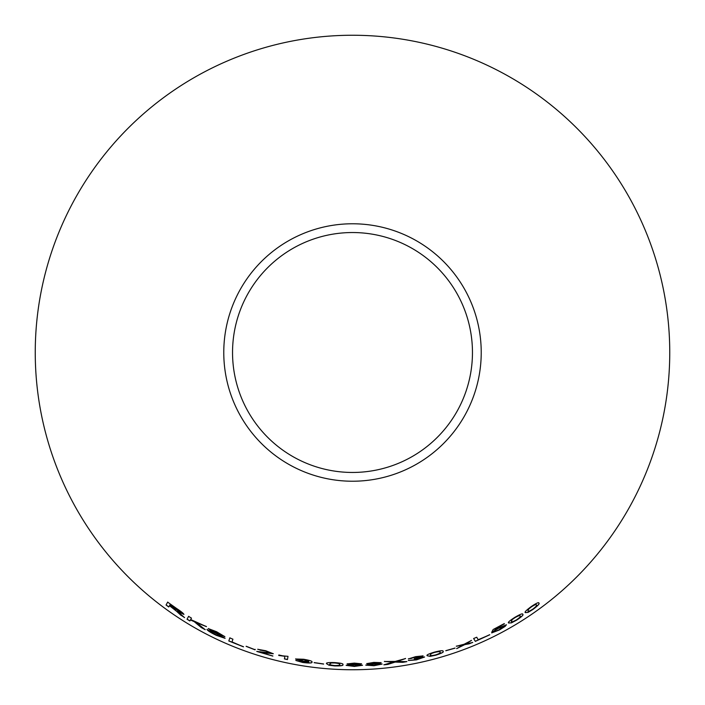 <?xml version="1.0" encoding="UTF-8"?>
<svg xmlns="http://www.w3.org/2000/svg" width="705" height="705" viewBox="0 0 705 705"><rect width="100%" height="100%" fill="white"/><g stroke="black" fill="none" stroke-linecap="round" stroke-linejoin="round"><path stroke-width="1.06" d="M352.5 35.25A317.25 317.25 0 0 1 627.247 511.125A317.25 317.25 0 0 1 77.753 511.125A317.25 317.25 0 0 1 352.5 35.25M352.5 223.776A128.724 128.724 0 0 1 463.978 416.867A128.724 128.724 0 0 1 241.022 416.867A128.724 128.724 0 0 1 352.5 223.776M525.331 612.636L528.098 612.389L533.006 609.42C537.994 605.621 539.942 603.533 538.858 603.154C538.99 601.947 536.479 603.083 531.306 606.538C526.265 610.239 524.273 612.275 525.331 612.636M508.613 623L511.477 622.859L516.598 620.18C521.797 616.708 523.841 614.76 522.74 614.337C522.899 613.183 520.272 614.178 514.87 617.333C509.6 620.717 507.521 622.603 508.613 623M494.822 630.094L495.553 628.728L504.26 623.59L493.139 629.539L491.843 632.077L498.4 628.393L503.555 626.445L499.272 629.68L491.711 632.905L499.44 629.953L505.071 626.437L506.419 624.806L498.946 627.706L494.822 630.094L495.553 628.728M473.645 638.545L475.32 641.383L489.755 634.782L478.201 639.717L476.721 637.214L473.645 638.545M472.711 642.493L465.961 643.85L471.469 640.448L464.119 644.247L456.338 646.238L462.559 645.172L456.681 648.626L464.428 644.784L472.711 642.493M455.051 648.151L445.824 650.768L455.051 648.151M427.177 655.738L430.076 656.373L435.76 655.209C441.674 653.315 444.115 652.028 443.075 651.35C443.454 650.31 440.607 650.556 434.544 652.09C428.605 653.87 426.146 655.086 427.177 655.738M415.668 656.646L408.38 658.928L415.8 656.954L419.951 656.584L414.249 658.699L421.37 657.783L416.399 659.554L408.371 660.523L416.452 659.88L424.577 657.034L419.801 657.298L423.062 655.879L415.668 656.646M402.793 662.33L406.873 661.634L397.082 661.466L405.56 658.549L395.188 661.431L384.375 661.501L393.284 662.013L383.899 664.833L387.9 664.401L395.126 662.083L402.793 662.33L406.856 661.528M381.114 662.656L373.87 662.392L366.741 663.625L370.61 664.084L365.789 665.159L373.967 665.723L382.11 664.066L377.342 663.625L381.114 662.656M361.524 663.819L354.28 663.105L347.124 663.899L350.993 664.595L346.146 665.37L354.342 666.437L362.52 665.282L357.743 664.551L361.524 663.819M326.547 663.696L329.015 665.238L334.699 665.925C340.92 666.031 343.643 665.59 342.877 664.612C343.67 663.749 340.956 663.079 334.725 662.594C328.504 662.374 325.781 662.744 326.547 663.696M323.613 664.075L314.157 662.691L323.613 664.075M302.806 661.325L308.852 661.801L302.824 662.171L295.836 660.479L302.709 662.48C309.416 663.299 312.5 663.158 311.954 662.065C312.641 661.281 309.865 660.347 303.608 659.254L295.606 658.99L302.806 661.325L308.852 661.872M284.855 656.399L284.423 658.919L287.464 659.572L288.01 656.346L278.722 655.474L284.882 656.302L284.423 658.919M257.757 649.305L265.679 651.067L270.165 652.909L256.787 651.446L272.853 656.091L260.982 652.345L273.249 653.746L265.803 650.759L257.757 649.305M255.043 649.851L246.124 646.353L255.043 649.851L255.21 649.375M178.48 612.892L184.507 617.615L177.51 611.27L183.899 614.408C183.608 613.482 181.238 611.552 176.796 608.635L167.658 602.14L166.054 605.022L168.768 606.996L169.473 605.718L174.17 609.049L180.956 615.333M205.19 629.68L196.439 622.603L206.415 626.63L190.685 619.545L191.478 618.126L188.605 616.373L187.019 619.237L189.883 620.982L190.429 619.995L194.254 621.669L201.304 627.573L205.19 629.68M211.174 630.023L224.842 636.65L216.55 631.715L208.292 628.578L222.11 637.02L216.224 634.879L206.962 629.433C207.534 630.631 210.628 632.588 216.232 635.311L225.071 638.316L211.949 630.737L211.218 629.926L216.541 632.138M229.839 637.893L228.79 640.986L243.489 646.846L232.015 641.929L232.923 639.188L229.839 637.893M352.5 232.535A119.965 119.965 0 0 1 456.391 412.478A119.965 119.965 0 0 1 248.609 412.478A119.965 119.965 0 0 1 352.5 232.535M229.883 637.796L228.79 640.986M228.834 640.898L243.525 646.749M216.585 632.041L221.899 635.355M221.943 635.258L224.886 636.562M208.345 628.49L211.236 630.887M211.288 630.79L219.563 635.337M219.607 635.24L222.11 637.02M207.014 629.345C207.587 630.543 210.672 632.5 216.276 635.214L216.232 635.311M216.276 635.214L225.106 638.219M190.429 619.995L194.307 621.581L201.357 627.485L205.243 629.591M206.459 626.534L196.439 622.603M188.658 616.285L187.019 619.237M187.072 619.149L189.936 620.893M169.473 605.718L178.541 612.804M181.009 615.245L184.56 617.527M183.952 614.328L177.51 611.27M167.719 602.061L166.054 605.022M166.116 604.934L168.83 606.908M170.187 604.432L181.053 612.433L169.658 605.392L170.187 604.432L181 612.522M246.16 646.256L255.078 649.754M257.783 649.208L260.797 650.301M260.832 650.204L265.679 651.067M265.706 650.971L270.165 652.909M256.823 651.35L272.879 655.994M265.803 653.112L260.982 652.345M265.829 653.015L273.276 653.65M278.819 654.989L284.882 656.302M284.441 658.814L287.481 659.475M295.624 658.884L302.824 661.22M295.853 660.374L302.709 662.48M302.727 662.383C309.433 663.202 312.509 663.061 311.962 661.96M298.735 659.572L303.943 659.536L308.605 661.105L303.608 661.096L298.735 659.572L303.925 659.642L308.605 661.105M314.166 662.585L323.621 663.969M326.556 663.59L329.015 665.238M329.024 665.141L334.699 665.925M334.708 665.82C340.92 665.925 343.643 665.485 342.877 664.507M329.808 663.943L331.297 662.885L334.69 662.867C338.761 663.273 340.409 663.784 339.616 664.392L339.616 664.498C340.409 665.185 338.77 665.538 334.708 665.546C330.636 665.088 329.006 664.551 329.808 663.943L331.288 662.982L334.681 662.973C338.761 663.379 340.4 663.89 339.616 664.498M357.743 664.551L361.515 663.722M347.133 663.793L350.993 664.595M346.146 665.264L354.342 666.437M354.333 666.331L362.511 665.185M350.403 663.934L354.324 663.379L358.255 663.907L354.359 664.41L350.403 663.934L358.255 663.907M349.416 665.405L354.254 664.692L359.242 665.361L354.359 666.058L349.416 665.405L354.254 664.797L359.242 665.361M377.342 663.625L381.105 662.55M366.741 663.52L370.61 664.084M365.78 665.053L373.967 665.723M373.958 665.617L382.101 663.96M370.01 663.458L373.914 662.665L377.845 662.947L373.967 663.696L370.01 663.458L377.845 662.947M369.059 664.991L373.861 663.978L378.849 664.348L373.985 665.335L369.059 664.991L373.87 664.075L378.849 664.348M383.89 664.727L387.891 664.295L395.117 661.986L402.775 662.224M405.542 658.452L397.082 661.466M384.357 661.405L393.284 662.013M408.354 658.822L411.438 658.426M411.42 658.32L415.8 656.954M415.783 656.848L419.951 656.584M414.232 658.593L416.391 658.214M416.373 658.109L421.37 657.783M408.354 660.418L416.452 659.88M416.435 659.783L424.56 656.928M423.044 655.782L419.801 657.298M427.151 655.641L430.076 656.373M430.05 656.276L435.76 655.209M435.734 655.112C441.647 653.218 444.079 651.931 443.048 651.253M430.27 654.954L431.389 653.412L434.606 652.31C438.73 651.367 440.528 651.323 439.99 652.169L440.017 652.266C441.013 652.68 439.55 653.561 435.637 654.901C431.539 655.782 429.75 655.8 430.27 654.954L431.416 653.517L434.632 652.407C438.766 651.473 440.555 651.42 440.017 652.266M445.789 650.671L455.016 648.054M456.655 648.521L464.392 644.687L469.142 643.832L472.676 642.396M471.425 640.351L465.961 643.85M456.302 646.141L462.559 645.172M473.61 638.457L475.32 641.383M475.285 641.294L489.702 634.685M495.509 628.64L504.41 623.828M491.799 631.98L494.478 630.79M494.434 630.702L498.4 628.393M498.347 628.305L503.555 626.445M491.667 632.817L499.44 629.953M499.396 629.865L505.071 626.437M505.027 626.348L506.366 624.718M508.561 622.903L511.477 622.859M511.425 622.771L516.598 620.18M516.545 620.092C521.744 616.619 523.789 614.672 522.678 614.249M511.381 621.378L512.138 619.519L514.958 617.545C518.66 615.5 520.334 614.98 519.982 615.985L520.043 616.073C521.057 616.232 519.858 617.51 516.43 619.898C512.729 621.88 511.046 622.374 511.381 621.378L512.191 619.607L515.011 617.633C518.713 615.588 520.387 615.068 520.043 616.073M525.269 612.557L528.098 612.389M528.036 612.301L533.006 609.42M532.954 609.332C537.933 605.542 539.88 603.454 538.796 603.066M527.983 610.856L528.697 608.909L531.385 606.758C534.928 604.511 536.54 603.912 536.214 604.961L536.276 605.04C537.272 605.172 536.126 606.529 532.839 609.138C529.288 611.323 527.666 611.896 527.983 610.856L528.759 608.997L531.447 606.846C534.989 604.599 536.602 604 536.276 605.04"/></g></svg>
